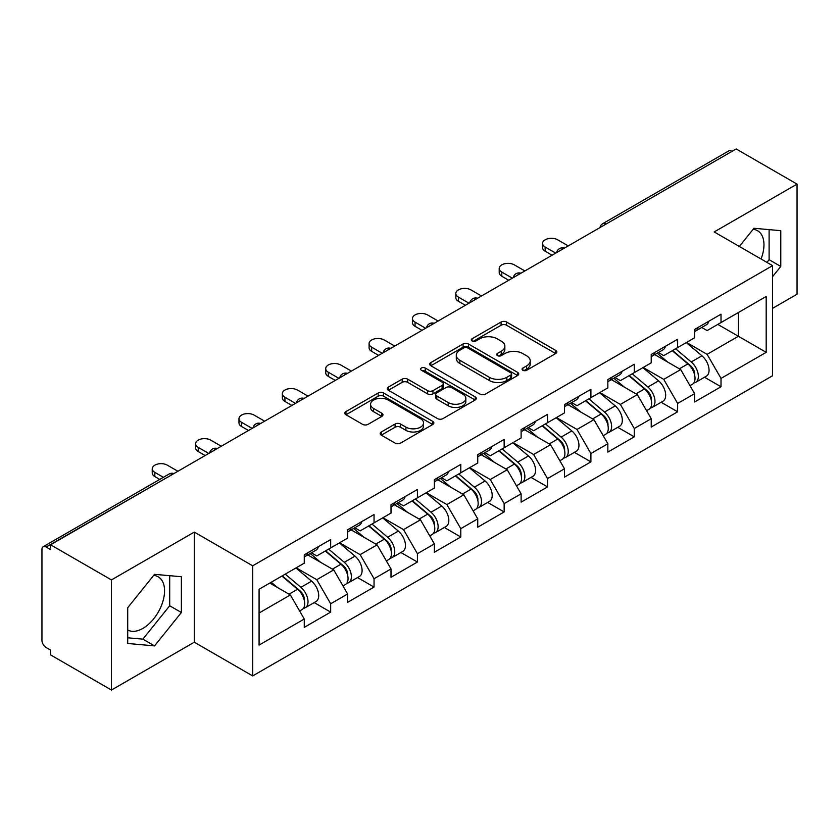 <?xml version="1.0" encoding="UTF-8"?>
<svg xmlns="http://www.w3.org/2000/svg" width="839" height="839" viewBox="0 0 839 839"><rect width="100%" height="100%" fill="white"/><g stroke="black" fill="none" stroke-linecap="round" stroke-linejoin="round"><path stroke-width="1.26" d="M522.865 370.272A2.706 1.563 0 0 0 526.682 370.272L555.68 353.523A3.859 2.223 0 0 0 556.813 351.95A3.859 2.223 0 0 0 555.68 350.377L506.557 322.019A3.859 2.223 0 0 0 501.103 322.019L472.105 338.757A2.706 1.563 0 0 0 471.308 339.858A2.706 1.563 0 0 0 472.105 340.959A2.706 1.563 0 0 0 475.923 340.959L479.677 338.799A12.354 7.131 0 0 1 497.139 338.799L501.24 341.158A12.354 7.131 0 0 1 504.858 346.203A12.354 7.131 0 0 1 501.24 351.247L497.485 353.408A2.706 1.563 0 0 0 496.688 354.509A2.706 1.563 0 0 0 497.485 355.621A2.706 1.563 0 0 0 501.303 355.621L505.057 353.45A12.354 7.131 0 0 1 522.519 353.45L526.619 355.809A12.354 7.131 0 0 1 530.227 360.854A12.354 7.131 0 0 1 526.619 365.898L522.865 368.059A2.706 1.563 0 0 0 522.068 369.17A2.706 1.563 0 0 0 522.865 370.272L522.865 368.059M127.717 630.026A30.665 17.703 120 0 0 142.871 628.411A30.665 17.703 120 0 0 162.902 601.385A30.665 17.703 120 0 0 158.204 576.812A30.665 17.703 120 0 0 153.673 575.418M753.086 229.351A30.665 17.703 -60 0 1 757.617 230.746A30.665 17.703 -60 0 1 761.057 258.989M381.294 431.991A3.859 2.223 0 0 0 380.172 433.564A3.859 2.223 0 0 0 381.294 435.137L395.075 443.097A3.859 2.223 0 0 0 400.539 443.097L432.735 424.503A3.859 2.223 0 0 0 433.868 422.929A3.859 2.223 0 0 0 432.735 421.356L383.622 392.998A3.859 2.223 0 0 0 378.158 392.998L345.962 411.582A3.859 2.223 0 0 0 344.829 413.166A3.859 2.223 0 0 0 345.962 414.739L362.605 424.345A3.859 2.223 0 0 0 368.059 424.345L381.839 416.396A3.859 2.223 0 0 0 382.972 414.812A3.859 2.223 0 0 0 381.839 413.239L373.586 408.478A10.32 5.957 0 0 1 370.565 404.262A10.32 5.957 0 0 1 376.942 398.756A10.32 5.957 0 0 1 388.184 400.046L420.528 418.713A10.32 5.957 0 0 1 423.548 422.929A10.32 5.957 0 0 1 417.182 428.435A10.32 5.957 0 0 1 405.929 427.145L400.539 424.031A3.859 2.223 0 0 0 395.075 424.031L381.294 431.991L381.294 435.137M194.302 532.094L111.451 579.927L50.571 544.784L736.16 148.954L797.05 184.108L714.199 231.942L772.583 265.648L252.686 565.811L194.302 532.094L194.302 642.213L252.686 675.919L252.686 565.811M479.95 394.099A3.859 2.223 0 0 0 485.403 394.099L517.611 375.505A3.859 2.223 0 0 0 518.743 373.932A3.859 2.223 0 0 0 517.611 372.359L468.487 344A3.859 2.223 0 0 0 463.034 344L430.827 362.584A3.859 2.223 0 0 0 429.694 364.168A3.859 2.223 0 0 0 430.827 365.741L479.95 394.099M422.489 370.848A2.706 1.563 0 0 1 425.237 371.237L425.237 368.027L475.178 396.857A3.859 2.223 0 0 1 476.3 398.431A3.859 2.223 0 0 1 475.178 400.004L442.971 418.598A3.859 2.223 0 0 1 437.518 418.598L388.394 390.24L388.394 387.083A3.859 2.223 0 0 0 387.261 388.667A3.859 2.223 0 0 0 388.394 390.24M388.394 387.083L402.175 379.134A3.859 2.223 0 0 1 407.628 379.134L427.554 390.628A3.859 2.223 0 0 0 433.008 390.628L442.153 385.353A3.859 2.223 0 0 0 443.286 383.78A3.859 2.223 0 0 0 442.153 382.206L421.409 370.23A2.706 1.563 0 0 1 420.622 369.129A2.706 1.563 0 0 1 422.29 367.681A2.706 1.563 0 0 1 425.237 368.027M252.686 675.919L772.583 375.757L772.583 265.648M314.174 602.591L330.671 612.113L330.671 603.765L316.775 579.697L296.198 567.814M330.671 612.113L304.263 627.362L304.263 619.014L259.083 645.097L259.083 589.24L304.263 563.158L304.263 554.81L330.671 539.561L330.671 547.909L347.629 538.114L347.629 529.776L374.047 514.527L374.047 522.865L391.005 513.08L391.005 504.732L417.413 489.483L417.413 497.831L434.371 488.036L434.371 479.688L460.789 464.439L460.789 472.787L477.748 463.002L477.748 454.654L504.155 439.405L504.155 447.753L521.113 437.958L521.113 429.61L547.531 414.361L547.531 422.709L564.49 412.914L564.49 404.576L590.897 389.327L590.897 397.665L607.856 387.88L607.856 379.532L634.274 364.283L634.274 372.631L651.232 362.836L651.232 354.488L677.639 339.239L677.639 347.587L694.598 337.802L694.598 329.454L721.016 314.206L721.016 322.554L766.185 296.471L766.185 352.328L721.016 378.41L707.109 354.331L686.533 342.459M704.519 377.235L721.016 386.758L721.016 378.41M721.016 386.758L694.598 402.007L694.598 393.659L677.639 403.454L663.743 379.375L643.167 367.492M661.142 402.269L677.639 411.792L677.639 403.454M677.639 411.792L651.232 427.041L651.232 418.703L634.274 428.488L620.367 404.408L599.791 392.537M617.777 427.313L634.274 436.836L634.274 428.488M634.274 436.836L607.856 452.085L607.856 443.737L590.897 453.532L577.001 429.453L556.425 417.57M574.4 452.357L590.897 461.88L590.897 453.532M590.897 461.88L564.49 477.129L564.49 468.781L547.531 478.566L533.625 454.497L513.048 442.614M531.035 477.391L547.531 486.914L547.531 478.566M547.531 486.914L521.113 502.162L521.113 493.814L504.155 503.61L490.259 479.53L469.683 467.659M487.658 502.435L504.155 511.958L504.155 503.61M504.155 511.958L477.748 527.207L477.748 518.859L460.789 528.654L446.883 504.575L426.306 492.692M444.292 527.469L460.789 536.991L460.789 528.654M460.789 536.991L434.371 552.24L434.371 543.903L417.413 553.688L403.517 529.608L382.941 517.736M400.916 552.513L417.413 562.036L417.413 553.688M417.413 562.036L391.005 577.284L391.005 568.936L374.047 578.732L360.141 554.652L339.564 542.77M357.55 577.557L374.047 587.08L374.047 578.732M374.047 587.08L347.629 602.329L347.629 593.981L330.671 603.765M311.395 552.838L316.775 555.932L330.671 547.909M316.775 579.697L333.733 569.901L307.787 554.915M347.629 593.981L333.733 569.901M354.771 527.794L360.141 530.898L374.047 522.865M360.141 554.652L377.099 544.857L351.153 529.881M391.005 568.936L377.099 544.857M398.137 502.75L403.517 505.854L417.413 497.831M403.517 529.608L420.475 519.823L394.529 504.837M434.371 543.903L420.475 519.823M441.513 477.716L446.883 480.82L460.789 472.787M446.883 504.575L463.841 494.779L437.895 479.803M477.748 518.859L463.841 494.779M484.879 452.672L490.259 455.776L504.155 447.753M490.259 479.53L507.217 469.746L481.271 454.759M521.113 493.814L507.217 469.746M528.255 427.628L533.625 430.732L547.531 422.709M533.625 454.497L550.583 444.701L524.637 429.715M564.49 468.781L550.583 444.701M571.621 402.594L577.001 405.698L590.897 397.665M577.001 429.453L593.96 419.657L568.013 404.681M607.856 443.737L593.96 419.657M614.997 377.55L620.367 380.654L634.274 372.631M620.367 404.408L637.325 394.624L611.379 379.637M651.232 418.703L637.325 394.624M658.363 352.516L663.743 355.621L677.639 347.587M663.743 379.375L680.702 369.579L654.756 354.603M694.598 393.659L680.702 369.579M731.996 151.366L606.052 224.076M604.279 225.104A5.894 3.408 120 0 1 605.768 223.919A5.894 3.408 60 0 0 602.822 223.625L728.766 150.915A5.894 3.408 60 0 1 731.713 151.198M701.74 327.472L707.109 330.576L721.016 322.554M707.109 354.331L738.383 336.271L738.383 312.517L766.185 296.471M717.817 324.399L766.185 352.328M772.583 308.343L797.05 294.216L797.05 184.108M111.451 579.927L111.451 690.046L50.571 654.892L50.571 650.078L46.124 647.509A5.894 3.408 -120 0 1 41.95 640.283L41.95 549.43A5.894 3.408 -120 0 1 43.167 546.734A5.894 3.408 -120 0 1 46.124 547.028L50.571 549.597L50.571 544.784M111.451 690.046L194.302 642.213M259.083 612.994L290.357 594.945L269.791 583.063M304.263 619.014L290.357 594.945M772.583 276.639L780.784 266.435L780.784 230.673L753.957 228.271L739.337 246.456M181.381 576.729L154.544 574.337L127.717 607.709L127.717 643.482L154.544 645.883L181.381 612.501L181.381 576.729M523.945 370.649L526.619 369.108A12.354 7.131 0 0 0 530.227 364.063L530.227 360.854M504.858 346.203L504.858 349.412A12.354 7.131 0 0 1 501.24 354.457L498.565 355.998M555.628 353.555L506.557 325.228A3.859 2.223 0 0 0 501.103 325.228L473.186 341.347M517.558 375.536L468.487 347.21A3.859 2.223 0 0 0 463.034 347.21L430.879 365.773M510.783 375.033A2.706 1.563 0 0 0 511.58 373.932A2.706 1.563 0 0 0 510.783 372.831L467.669 347.933A2.706 1.563 0 0 0 463.852 347.933L459.887 350.22A12.354 7.131 0 0 0 456.28 355.264A12.354 7.131 0 0 0 459.887 360.298L489.368 377.319A12.354 7.131 0 0 0 506.829 377.319L510.783 375.033L510.783 378.242A2.706 1.563 0 0 0 511.58 377.141L511.58 373.932M456.28 355.264L456.28 358.473A12.354 7.131 0 0 0 459.887 363.518L459.887 360.298M510.783 378.242L506.829 380.528A12.354 7.131 0 0 1 489.368 380.528L459.887 363.518M388.447 390.271L402.175 382.343L402.175 379.134M443.286 383.78L443.286 386.989A3.859 2.223 0 0 1 442.153 388.562L433.008 393.848A3.859 2.223 0 0 1 427.554 393.848L407.628 382.343A3.859 2.223 0 0 0 402.175 382.343M425.237 371.237L475.126 400.035M448.225 402.563A10.32 5.957 0 0 0 459.478 403.863A10.32 5.957 0 0 0 465.844 398.357A10.32 5.957 0 0 0 462.824 394.141L451.434 387.555A3.859 2.223 0 0 0 445.97 387.555L436.836 392.841A3.859 2.223 0 0 0 435.703 394.414A3.859 2.223 0 0 0 436.836 395.987L448.225 402.563L448.225 405.782A10.32 5.957 0 0 0 459.478 407.072A10.32 5.957 0 0 0 465.844 401.566L465.844 398.357M435.703 394.414L435.703 397.623A3.859 2.223 0 0 0 436.836 399.196L436.836 395.987M448.225 405.782L436.836 399.196M423.548 422.929L423.548 426.139A10.32 5.957 0 0 1 417.182 431.645A10.32 5.957 0 0 1 405.929 430.355L400.539 427.24A3.859 2.223 0 0 0 395.075 427.24L381.346 435.168M370.565 404.262L370.565 407.471A10.32 5.957 0 0 0 373.586 411.687L373.586 408.478M381.797 416.427L373.586 411.687M432.683 424.534L383.622 396.207A3.859 2.223 0 0 0 378.158 396.207L346.014 414.77M766.94 262.387L769.111 259.702L769.111 229.624M769.111 259.702L780.784 266.435M127.717 637.787L142.871 639.14L169.698 605.768L169.698 575.69M169.698 605.768L181.381 612.501M142.871 639.14L154.544 645.883M691.294 366.391L689.343 365.259M693.78 382.93A12.973 7.488 -120 0 0 695.667 382.343A12.973 7.488 -120 0 0 697.996 373.271A12.973 7.488 -120 0 0 691.242 361.976L675.594 348.772M695.667 382.343L706.365 376.166A12.973 7.488 -120 0 0 708.703 367.094A12.973 7.488 -120 0 0 701.949 355.788L686.302 342.595M672.584 350.513L690.424 365.573A7.866 4.541 60 0 1 694.671 375.264M689.962 385.636L692.332 384.272A12.973 7.488 -120 0 0 694.661 375.201A12.973 7.488 -120 0 0 687.907 363.895L672.259 350.702M667.75 362.102L657.189 353.198M568.244 245.9L557.673 239.807A8.851 5.107 0 0 0 548.035 238.696A8.851 5.107 0 0 0 542.571 243.415A8.851 5.107 0 0 0 545.161 247.033L545.161 251.207A8.851 5.107 180 0 1 542.571 247.589L542.571 243.415M552.114 255.213L545.161 251.207M698.079 327.441A12.973 7.488 60 0 1 695.667 330.975A12.973 7.488 60 0 1 694.598 331.415M708.787 321.264A12.973 7.488 60 0 1 706.365 324.798L695.667 330.975M555.733 253.126L545.161 247.033M647.918 391.425L645.978 390.303M650.414 407.964A12.973 7.488 -120 0 0 652.291 407.387A12.973 7.488 -120 0 0 654.63 398.315A12.973 7.488 -120 0 0 647.865 387.01L632.218 373.816M652.291 407.387L662.999 401.199A12.973 7.488 -120 0 0 665.327 392.138A12.973 7.488 -120 0 0 658.573 380.833L642.926 367.629M629.208 375.547L647.058 390.607A7.866 4.541 60 0 1 651.305 400.297M646.596 410.67L648.956 409.306A12.973 7.488 -120 0 0 651.295 400.245A12.973 7.488 -120 0 0 644.53 388.939L628.883 375.736M624.373 387.146L613.812 378.232M604.552 416.469L602.601 415.347M607.037 433.008A12.973 7.488 -120 0 0 608.925 432.421A12.973 7.488 -120 0 0 611.253 423.359A12.973 7.488 -120 0 0 604.5 412.054L588.852 398.85M608.925 432.421L619.633 426.243A12.973 7.488 -120 0 0 621.961 417.172A12.973 7.488 -120 0 0 615.207 405.877L599.56 392.673M585.842 400.591L603.681 415.651A7.866 4.541 60 0 1 607.929 425.342M603.22 435.714L605.59 434.35A12.973 7.488 -120 0 0 607.918 425.279A12.973 7.488 -120 0 0 601.164 413.984L585.517 400.78M581.008 412.18L570.447 403.276M561.176 441.503L559.235 440.381M563.672 458.052A12.973 7.488 -120 0 0 565.549 457.465A12.973 7.488 -120 0 0 567.888 448.393A12.973 7.488 -120 0 0 561.123 437.098L545.476 423.894M565.549 457.465L576.257 451.288A12.973 7.488 -120 0 0 578.585 442.216A12.973 7.488 -120 0 0 571.831 430.91L556.184 417.717M542.466 425.635L560.316 440.695A7.866 4.541 60 0 1 564.563 450.375M559.854 460.758L562.214 459.384A12.973 7.488 -120 0 0 564.553 450.323A12.973 7.488 -120 0 0 557.788 439.017L542.141 425.813M537.631 437.224L527.07 428.31M517.81 466.547L515.859 465.425M520.295 483.086A12.973 7.488 -120 0 0 522.183 482.498A12.973 7.488 -120 0 0 524.511 473.437A12.973 7.488 -120 0 0 517.757 462.132L502.11 448.928M522.183 482.498L532.891 476.321A12.973 7.488 -120 0 0 535.219 467.26A12.973 7.488 -120 0 0 528.465 455.955L512.818 442.751M499.1 450.669L516.939 465.729A7.866 4.541 60 0 1 521.187 475.419M516.478 485.791L518.848 484.428A12.973 7.488 -120 0 0 521.176 475.367A12.973 7.488 -120 0 0 514.422 464.061L498.775 450.858M494.265 462.258L483.704 453.354M474.434 491.591L472.493 490.458M476.93 508.13A12.973 7.488 -120 0 0 478.807 507.543A12.973 7.488 -120 0 0 481.146 498.481A12.973 7.488 -120 0 0 474.381 487.176L458.734 473.972M478.807 507.543L489.515 501.365A12.973 7.488 -120 0 0 491.843 492.294A12.973 7.488 -120 0 0 485.089 480.999L469.441 467.795M455.724 475.713L473.574 490.773A7.866 4.541 60 0 1 477.821 500.464M473.112 510.836L475.472 509.472A12.973 7.488 -120 0 0 477.811 500.401A12.973 7.488 -120 0 0 471.046 489.095L455.399 475.902M450.889 487.302L440.328 478.398M524.868 270.945L514.307 264.841A8.851 5.107 0 0 0 504.659 263.74A8.851 5.107 0 0 0 499.205 268.459A8.851 5.107 0 0 0 501.795 272.067L501.795 276.241A8.851 5.107 180 0 1 499.205 272.633L499.205 268.459M508.749 280.257L501.795 276.241M654.714 352.485A12.973 7.488 60 0 1 652.291 356.019A12.973 7.488 60 0 1 651.232 356.46M665.411 346.297A12.973 7.488 60 0 1 662.999 349.842L652.291 356.019M512.356 278.17L501.795 272.067M481.502 295.989L470.931 289.885A8.851 5.107 0 0 0 461.293 288.773A8.851 5.107 0 0 0 455.829 293.493A8.851 5.107 0 0 0 458.419 297.111L458.419 301.285A8.851 5.107 180 0 1 455.829 297.667L455.829 293.493M465.372 305.291L458.419 301.285M611.337 377.519A12.973 7.488 60 0 1 608.925 381.053A12.973 7.488 60 0 1 607.856 381.493M622.045 371.341A12.973 7.488 60 0 1 619.633 374.876L608.925 381.053M468.991 303.204L458.419 297.111M438.126 321.022L427.565 314.929A8.851 5.107 0 0 0 417.927 313.817A8.851 5.107 0 0 0 412.463 318.537A8.851 5.107 0 0 0 415.053 322.145L415.053 326.319A8.851 5.107 180 0 1 412.463 322.711L412.463 318.537M422.007 330.335L415.053 326.319M567.972 402.563A12.973 7.488 60 0 1 565.549 406.097A12.973 7.488 60 0 1 564.49 406.537M578.669 396.386A12.973 7.488 60 0 1 576.257 399.92L565.549 406.097M425.614 328.248L415.053 322.145M394.76 346.067L384.189 339.963A8.851 5.107 0 0 0 374.551 338.862A8.851 5.107 0 0 0 369.087 343.581A8.851 5.107 0 0 0 371.677 347.189L371.677 351.363A8.851 5.107 180 0 1 369.087 347.755L369.087 343.581M378.63 355.379L371.677 351.363M524.595 427.607A12.973 7.488 60 0 1 522.183 431.141A12.973 7.488 60 0 1 521.113 431.582M535.303 421.419A12.973 7.488 60 0 1 532.891 424.954L522.183 431.141M382.248 353.292L371.677 347.189M351.384 371.1L340.823 365.007A8.851 5.107 0 0 0 331.185 363.895A8.851 5.107 0 0 0 325.721 368.615A8.851 5.107 0 0 0 328.311 372.233L328.311 376.407A8.851 5.107 180 0 1 325.721 372.789L325.721 368.615M335.264 380.413L328.311 376.407M481.229 452.641A12.973 7.488 60 0 1 478.807 456.175A12.973 7.488 60 0 1 477.748 456.615M491.927 446.463A12.973 7.488 60 0 1 489.515 449.998L478.807 456.175M338.872 378.326L328.311 372.233M431.068 516.625L429.117 515.503M433.553 533.164A12.973 7.488 -120 0 0 435.441 532.587A12.973 7.488 -120 0 0 437.769 523.515A12.973 7.488 -120 0 0 431.015 512.21L415.368 499.016M435.441 532.587L446.149 526.399A12.973 7.488 -120 0 0 448.477 517.338A12.973 7.488 -120 0 0 441.723 506.032L426.076 492.829M412.358 500.757L430.197 515.807A7.866 4.541 60 0 1 434.445 525.497M429.736 535.869L432.106 534.506A12.973 7.488 -120 0 0 434.434 525.445A12.973 7.488 -120 0 0 427.68 514.139L412.033 500.935M407.523 512.346L396.962 503.431M308.018 396.144L297.446 390.041A8.851 5.107 0 0 0 287.808 388.939A8.851 5.107 0 0 0 282.344 393.659A8.851 5.107 0 0 0 284.935 397.267L284.935 401.441A8.851 5.107 180 0 1 282.344 397.833L282.344 393.659M291.888 405.457L284.935 401.441M437.853 477.685A12.973 7.488 60 0 1 435.441 481.219A12.973 7.488 60 0 1 434.371 481.659M448.561 471.508A12.973 7.488 60 0 1 446.149 475.042L435.441 481.219M295.506 403.37L284.935 397.267M387.691 541.669L385.751 540.547M390.187 558.208A12.973 7.488 -120 0 0 392.065 557.62A12.973 7.488 -120 0 0 394.403 548.559A12.973 7.488 -120 0 0 387.639 537.254L371.992 524.05M392.065 557.62L402.772 551.443A12.973 7.488 -120 0 0 405.101 542.372A12.973 7.488 -120 0 0 398.347 531.077L382.699 517.873M368.982 525.791L386.831 540.851A7.866 4.541 60 0 1 391.079 550.541M386.37 560.913L388.73 559.55A12.973 7.488 -120 0 0 391.068 550.478A12.973 7.488 -120 0 0 384.304 539.183L368.657 525.98M364.147 537.38L353.586 528.476M264.642 421.188L254.081 415.085A8.851 5.107 0 0 0 244.443 413.984A8.851 5.107 0 0 0 238.979 418.692A8.851 5.107 0 0 0 241.569 422.311L241.569 426.485A8.851 5.107 180 0 1 238.979 422.866L238.979 418.692M248.522 430.491L241.569 426.485M394.487 502.718A12.973 7.488 60 0 1 392.065 506.253A12.973 7.488 60 0 1 391.005 506.693M405.185 496.541A12.973 7.488 60 0 1 402.772 500.075L392.065 506.253M252.13 428.404L241.569 422.311M344.326 566.703L342.375 565.58M346.811 583.252A12.973 7.488 -120 0 0 348.699 582.665A12.973 7.488 -120 0 0 351.027 573.593A12.973 7.488 -120 0 0 344.273 562.298L328.626 549.094M348.699 582.665L359.407 576.487A12.973 7.488 -120 0 0 361.735 567.416A12.973 7.488 -120 0 0 354.981 556.11L339.334 542.917M325.616 550.835L343.466 565.895A7.866 4.541 60 0 1 347.703 575.575M342.994 585.958L345.364 584.584A12.973 7.488 -120 0 0 347.692 575.523A12.973 7.488 -120 0 0 340.938 564.217L325.291 551.013M320.781 562.424L310.22 553.509M221.276 446.222L210.704 440.129A8.851 5.107 0 0 0 201.066 439.017A8.851 5.107 0 0 0 195.602 443.737A8.851 5.107 0 0 0 198.193 447.344L198.193 451.518A8.851 5.107 180 0 1 195.602 447.911L195.602 443.737M205.146 455.535L198.193 451.518M351.111 527.762A12.973 7.488 60 0 1 348.699 531.297A12.973 7.488 60 0 1 347.629 531.737M361.819 521.585A12.973 7.488 60 0 1 359.407 525.12L348.699 531.297M208.764 453.448L198.193 447.344M300.949 591.747L299.009 590.625M303.445 608.285A12.973 7.488 -120 0 0 305.323 607.698A12.973 7.488 -120 0 0 307.661 598.637A12.973 7.488 -120 0 0 300.897 587.331L285.25 574.128M305.323 607.698L316.03 601.521A12.973 7.488 -120 0 0 318.359 592.46A12.973 7.488 -120 0 0 311.605 581.154L295.957 567.951M282.24 575.869L300.089 590.929A7.866 4.541 60 0 1 304.337 600.619M299.628 610.991L301.988 609.628A12.973 7.488 -120 0 0 304.326 600.567A12.973 7.488 -120 0 0 297.562 589.261L281.914 576.057M277.405 587.457L271.217 582.235M177.899 471.266L167.339 465.163A8.851 5.107 0 0 0 157.701 464.061A8.851 5.107 0 0 0 152.237 468.781A8.851 5.107 0 0 0 154.827 472.388L154.827 476.562A8.851 5.107 180 0 1 152.237 472.955L152.237 468.781M159.767 479.415L154.827 476.562M307.745 552.807A12.973 7.488 60 0 1 305.323 556.341A12.973 7.488 60 0 1 304.263 556.781M318.442 546.619A12.973 7.488 60 0 1 316.03 550.153L305.323 556.341M163.385 477.328L154.827 472.388M172.341 474.475L46.124 547.028M173.558 473.773A5.894 3.408 -60 0 0 172.058 474.318A5.894 3.408 -120 0 0 169.111 474.025L43.167 546.734M560.903 250.137A5.894 3.408 120 0 1 562.403 248.952A5.894 3.408 -60 0 1 563.902 248.407M517.537 275.182A5.894 3.408 120 0 1 519.026 273.996A5.894 3.408 -60 0 1 520.526 273.451M474.161 300.215A5.894 3.408 120 0 1 475.661 299.03A5.894 3.408 -60 0 1 477.16 298.495M430.795 325.259A5.894 3.408 120 0 1 432.284 324.074A5.894 3.408 -60 0 1 433.784 323.529M387.419 350.303A5.894 3.408 120 0 1 388.918 349.118A5.894 3.408 -60 0 1 390.418 348.573M344.053 375.337A5.894 3.408 120 0 1 345.542 374.152A5.894 3.408 -60 0 1 347.042 373.607M300.677 400.381A5.894 3.408 120 0 1 302.176 399.196A5.894 3.408 -60 0 1 303.676 398.651M257.311 425.415A5.894 3.408 120 0 1 258.8 424.23A5.894 3.408 -60 0 1 260.3 423.695M213.935 450.459A5.894 3.408 120 0 1 215.434 449.274A5.894 3.408 -60 0 1 216.934 448.729M526.619 369.108L526.619 365.898M497.485 355.621L497.485 353.408M501.24 354.457L501.24 351.247M472.105 340.959L472.105 338.757M501.103 325.228L501.103 322.019M506.557 325.228L506.557 322.019M555.68 353.523L555.68 350.377M430.827 365.741L430.827 362.584M463.034 347.21L463.034 344M468.487 347.21L468.487 344M517.611 375.505L517.611 372.359M489.368 380.528L489.368 377.319M506.829 380.528L506.829 377.319M407.628 382.343L407.628 379.134M427.554 393.848L427.554 390.628M433.008 393.848L433.008 390.628M442.153 388.562L442.153 385.353M475.178 400.004L475.178 396.857M395.075 427.24L395.075 424.031M400.539 427.24L400.539 424.031M405.929 430.355L405.929 427.145M381.839 416.396L381.839 413.239M345.962 414.739L345.962 411.582M378.158 396.207L378.158 392.998M383.622 396.207L383.622 392.998M432.735 424.503L432.735 421.356M691.242 361.976L701.949 355.788M679.38 368.824L687.907 363.895M647.865 387.01L658.573 380.833M636.014 393.858L644.53 388.939M604.5 412.054L615.207 405.877M592.638 418.902L601.164 413.984M561.123 437.098L571.831 430.91M549.272 443.936L557.788 439.017M517.757 462.132L528.465 455.955M505.896 468.98L514.422 464.061M474.381 487.176L485.089 480.999M462.53 494.024L471.046 489.095M431.015 512.21L441.723 506.032M419.154 519.058L427.68 514.139M387.639 537.254L398.347 531.077M375.788 544.102L384.304 539.183M344.273 562.298L354.981 556.11M332.412 569.136L340.938 564.217M300.897 587.331L311.605 581.154M289.046 594.18L297.562 589.261M602.822 223.625A5.894 5.894 0 0 0 599.99 227.579M564.29 248.187A5.894 5.894 0 0 0 556.614 252.612M520.925 273.22A5.894 5.894 0 0 0 513.248 277.657M477.548 298.264A5.894 5.894 0 0 0 469.871 302.69M434.183 323.309A5.894 5.894 0 0 0 426.506 327.734M390.806 348.342A5.894 5.894 0 0 0 383.129 352.779M347.44 373.386A5.894 5.894 0 0 0 339.764 377.812M304.064 398.42A5.894 5.894 0 0 0 296.398 402.856M260.698 423.464A5.894 5.894 0 0 0 253.021 427.89M217.322 448.508A5.894 5.894 0 0 0 209.656 452.934M173.956 473.542A5.894 5.894 0 0 0 169.111 474.025"/></g></svg>
